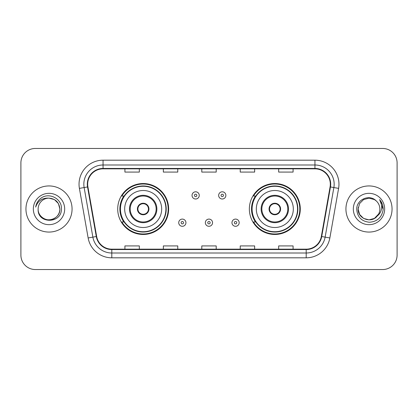 <?xml version="1.0" encoding="UTF-8"?>
<svg xmlns="http://www.w3.org/2000/svg" width="418" height="418" viewBox="0 0 418 418"><rect width="100%" height="100%" fill="white"/><g stroke="black" fill="none" stroke-linecap="round" stroke-linejoin="round"><path stroke-width="0.63" d="M249.358 209A25.467 25.467 0 0 0 274.825 234.467A25.467 25.467 0 0 0 300.286 209A25.467 25.467 0 0 0 274.825 183.533A25.467 25.467 0 0 0 249.358 209M117.714 209A25.467 25.467 0 0 0 143.175 234.467A25.467 25.467 0 0 0 168.642 209A25.467 25.467 0 0 0 143.175 183.533A25.467 25.467 0 0 0 117.714 209M123.822 221.974A23.303 23.303 0 0 1 123.822 196.026M255.466 221.974A23.303 23.303 0 0 1 255.466 196.026M20.9 162.874L20.9 255.126A14.416 14.416 0 0 0 35.316 269.537L382.684 269.537A14.416 14.416 0 0 0 397.1 255.126L397.1 162.874A14.416 14.416 0 0 0 382.684 148.463L35.316 148.463A14.416 14.416 0 0 0 20.9 162.874L20.9 255.126M25.947 209A23.063 23.063 0 0 0 49.005 232.063A23.063 23.063 0 0 0 72.068 209A23.063 23.063 0 0 0 49.005 185.937A23.063 23.063 0 0 0 25.947 209A23.063 23.063 0 0 0 49.005 232.063A23.063 23.063 0 0 0 72.068 209A23.063 23.063 0 0 0 49.005 185.937A23.063 23.063 0 0 0 25.947 209M345.932 209A23.063 23.063 0 0 0 368.995 232.063A23.063 23.063 0 0 0 392.053 209A23.063 23.063 0 0 0 368.995 185.937A23.063 23.063 0 0 0 345.932 209A23.063 23.063 0 0 0 368.995 232.063A23.063 23.063 0 0 0 392.053 209A23.063 23.063 0 0 0 368.995 185.937A23.063 23.063 0 0 0 345.932 209M87.686 184.207A15.377 15.377 0 0 1 103.058 168.835L314.942 168.835A15.377 15.377 0 0 1 330.084 186.877L321.337 236.463A15.377 15.377 0 0 1 306.201 249.165L111.799 249.165A15.377 15.377 0 0 1 96.662 236.463L87.916 186.877A15.377 15.377 0 0 1 87.686 184.207M87.299 184.207A15.759 15.759 0 0 0 87.54 186.945L96.281 236.531A15.759 15.759 0 0 0 111.799 249.551L306.201 249.551A15.759 15.759 0 0 0 321.719 236.531L330.46 186.945A15.759 15.759 0 0 0 314.942 168.449L103.058 168.449A15.759 15.759 0 0 0 87.299 184.207M79.399 188.382A24.025 24.025 0 0 1 103.058 160.183L314.942 160.183A24.025 24.025 0 0 1 338.601 188.382L329.854 237.962A24.025 24.025 0 0 1 306.201 257.817L111.799 257.817A24.025 24.025 0 0 1 88.146 237.962L79.399 188.382L84.133 187.546A19.218 19.218 0 0 1 103.058 164.99L314.942 164.99A19.218 19.218 0 0 1 333.867 187.546L325.126 237.131A19.218 19.218 0 0 1 306.201 253.01L111.799 253.01A19.218 19.218 0 0 1 92.874 237.131L84.133 187.546A19.218 19.218 0 0 1 83.84 184.207M382.684 148.463L35.316 148.463M35.316 269.537L382.684 269.537M397.1 255.126L397.1 162.874M201.795 168.835L201.795 172.085L216.205 172.085L216.205 168.835M163.354 168.835L163.354 172.085L177.77 172.085L177.77 168.835M124.919 168.835L124.919 172.085L139.335 172.085L139.335 168.835M240.23 168.835L240.23 172.085L254.646 172.085L254.646 168.835M278.665 168.835L278.665 172.085L293.081 172.085L293.081 168.835M216.205 249.165L216.205 245.915L201.795 245.915L201.795 249.165M177.77 249.165L177.77 245.915L163.354 245.915L163.354 249.165M139.335 249.165L139.335 245.915L124.919 245.915L124.919 249.165M254.646 249.165L254.646 245.915L240.23 245.915L240.23 249.165M293.081 249.165L293.081 245.915L278.665 245.915L278.665 249.165M38.148 209A10.863 10.863 0 0 1 49.005 198.137C55.604 198.78 59.225 202.401 59.868 209L58.415 203.571L54.439 199.595L49.005 198.137L54.439 199.595L58.415 203.571L59.868 209L58.415 203.571L54.439 199.595L49.005 198.137L54.439 199.595L58.415 203.571L59.868 209L58.415 203.571L54.439 199.595L49.005 198.137L54.439 199.595L58.415 203.571L59.868 209C59.722 213.096 57.909 216.231 54.439 218.405C47.668 222.742 37.777 217.031 38.148 209C37.134 224.179 61.88 223.829 61.394 209C62.23 198.613 48.739 191.883 40.75 198.367C37.923 200.63 36.235 203.54 35.682 207.098C37.918 200.724 42.359 197.74 49.005 198.137L54.439 199.595L58.415 203.571L59.868 209C59.722 213.096 57.909 216.231 54.439 218.405C47.668 222.742 37.777 217.031 38.148 209C37.777 217.031 47.668 222.742 54.439 218.405C57.909 216.231 59.722 213.096 59.868 209C60.443 218.907 46.179 223.818 40.52 215.777M33.341 209A15.665 15.665 0 0 0 49.005 224.665A15.665 15.665 0 0 0 64.675 209A15.665 15.665 0 0 0 49.005 193.335A15.665 15.665 0 0 0 33.341 209M37.27 202.406L37.427 202.134M124.679 209A18.496 18.496 0 0 1 143.175 190.504A18.496 18.496 0 0 1 161.677 209A18.496 18.496 0 0 1 143.175 227.496A18.496 18.496 0 0 1 124.679 209A18.496 18.496 0 0 0 143.175 227.496A18.496 18.496 0 0 0 161.677 209M130.207 209A12.974 12.974 0 0 0 143.175 221.974A12.974 12.974 0 0 0 156.149 209A12.974 12.974 0 0 0 143.175 196.026A12.974 12.974 0 0 0 130.207 209M124.109 196.026A23.063 23.063 0 0 0 124.109 221.974M165.904 209A22.724 22.724 0 0 0 143.175 186.276A22.724 22.724 0 0 0 120.452 209A22.724 22.724 0 0 0 143.175 231.724A22.724 22.724 0 0 0 165.904 209M137.412 209A5.763 5.763 0 0 0 143.175 214.763A5.763 5.763 0 0 0 148.944 209A5.763 5.763 0 0 0 143.175 203.237A5.763 5.763 0 0 0 137.412 209M168.161 209A24.986 24.986 0 0 1 121.826 221.974L124.141 221.974A23.037 23.037 0 0 0 166.212 209.057A23.037 23.037 0 0 0 124.141 196.026L121.826 196.026A24.986 24.986 0 0 1 168.161 209M137.595 207.558L137.794 207.558A5.575 5.575 0 0 1 148.562 207.558L148.259 207.558A5.282 5.282 0 0 1 143.175 214.282A5.282 5.282 0 0 1 138.092 207.558A5.282 5.282 0 0 1 148.259 207.558L148.761 207.558M137.794 207.558L138.092 207.558L137.794 207.558M148.761 210.442L148.562 210.442A5.575 5.575 0 0 1 137.794 210.442L137.595 210.442M148.562 210.442L148.259 210.442L148.562 210.442M374.423 218.405A10.863 10.863 0 0 0 379.852 209C379.79 205.724 378.541 202.986 376.106 200.792C369.428 193.806 356.611 199.569 356.732 209C357.223 216.932 361.424 221.347 369.345 222.24C377.14 221.676 381.738 217.532 383.134 209.815L383.16 209C383.118 205.437 381.932 202.312 379.601 199.616C381.373 202.521 382 205.651 381.472 209C380.981 211.816 379.622 214.11 377.391 215.887C379.006 213.875 379.826 211.581 379.852 209M363.561 218.405L368.995 219.863L374.423 218.405L377.261 216.043L374.423 218.405L368.995 219.863L363.561 218.405L359.584 214.429L358.132 209L359.584 214.429L363.561 218.405L368.995 219.863L374.423 218.405L378.64 213.99L377.391 215.887L378.64 213.99L374.444 218.395M377.261 216.043L374.423 218.405L368.995 219.863L363.561 218.405L359.584 214.429L358.132 209L359.584 214.429L363.561 218.405L368.995 219.863L374.423 218.405L377.261 216.043L374.622 218.29M377.391 215.887L377.093 216.237C371.2 223.703 357.578 218.63 358.132 209L359.584 214.429L363.561 218.405L368.995 219.863L374.423 218.405L378.64 213.99L374.423 218.405L368.995 219.863L363.561 218.405L359.584 214.429L358.132 209L359.584 203.571L363.561 199.595L368.995 198.137L374.423 199.595L376.106 200.792L374.423 199.595L368.995 198.137L363.561 199.595L359.584 203.571L358.132 209L359.584 203.571L363.561 199.595L368.995 198.137L374.423 199.595L376.106 200.792M353.325 209A15.665 15.665 0 0 0 368.995 224.665A15.665 15.665 0 0 0 384.659 209A15.665 15.665 0 0 0 368.995 193.335A15.665 15.665 0 0 0 353.325 209M358.132 209L358.252 207.396M379.706 199.736L383.149 209.413M256.323 209A18.496 18.496 0 0 1 274.825 190.504A18.496 18.496 0 0 1 293.321 209A18.496 18.496 0 0 1 274.825 227.496A18.496 18.496 0 0 1 256.323 209A18.496 18.496 0 0 0 274.825 227.496A18.496 18.496 0 0 0 293.321 209M261.851 209A12.974 12.974 0 0 0 274.825 221.974A12.974 12.974 0 0 0 287.793 209A12.974 12.974 0 0 0 274.825 196.026A12.974 12.974 0 0 0 261.851 209M255.753 196.026A23.063 23.063 0 0 0 255.753 221.974M297.548 209A22.724 22.724 0 0 0 274.825 186.276A22.724 22.724 0 0 0 252.096 209A22.724 22.724 0 0 0 274.825 231.724A22.724 22.724 0 0 0 297.548 209M269.056 209A5.763 5.763 0 0 0 274.825 214.763A5.763 5.763 0 0 0 280.588 209A5.763 5.763 0 0 0 274.825 203.237A5.763 5.763 0 0 0 269.056 209M299.805 209A24.986 24.986 0 0 1 253.47 221.974L255.785 221.974A23.037 23.037 0 0 0 297.862 209.057A23.037 23.037 0 0 0 255.785 196.026L253.47 196.026A24.986 24.986 0 0 1 299.805 209M269.239 207.558L269.438 207.558A5.575 5.575 0 0 1 280.206 207.558L279.908 207.558A5.282 5.282 0 0 1 274.825 214.282A5.282 5.282 0 0 1 269.741 207.558A5.282 5.282 0 0 1 279.908 207.558L280.405 207.558M269.438 207.558L269.741 207.558L269.438 207.558M280.405 210.442L279.908 210.442A5.282 5.282 0 0 1 269.741 210.442L269.239 210.442M279.908 210.442L280.206 210.442A5.575 5.575 0 0 1 269.438 210.442L269.741 210.442M199.245 195.405A3.605 3.605 0 0 1 195.645 199.005A3.605 3.605 0 0 1 192.04 195.405A3.605 3.605 0 0 1 195.645 191.799A3.605 3.605 0 0 1 199.245 195.405A3.605 3.605 0 0 0 195.645 191.799A3.605 3.605 0 0 0 192.04 195.405M225.866 195.405A3.605 3.605 0 0 1 222.261 199.005A3.605 3.605 0 0 1 218.656 195.405A3.605 3.605 0 0 1 222.261 191.799A3.605 3.605 0 0 1 225.866 195.405A3.605 3.605 0 0 0 222.261 191.799A3.605 3.605 0 0 0 218.656 195.405M178.732 222.695A3.605 3.605 0 0 1 182.337 219.089A3.605 3.605 0 0 1 185.937 222.695A3.605 3.605 0 0 1 182.337 226.295A3.605 3.605 0 0 1 178.732 222.695A3.605 3.605 0 0 0 182.337 226.295A3.605 3.605 0 0 0 185.937 222.695M205.348 222.695A3.605 3.605 0 0 1 208.953 219.089A3.605 3.605 0 0 1 212.553 222.695A3.605 3.605 0 0 1 208.953 226.295A3.605 3.605 0 0 1 205.348 222.695A3.605 3.605 0 0 0 208.953 226.295A3.605 3.605 0 0 0 212.553 222.695M231.964 222.695A3.605 3.605 0 0 1 235.569 219.089A3.605 3.605 0 0 1 239.174 222.695A3.605 3.605 0 0 1 235.569 226.295A3.605 3.605 0 0 1 231.964 222.695A3.605 3.605 0 0 0 235.569 226.295A3.605 3.605 0 0 0 239.174 222.695M314.942 160.183L314.942 168.449M84.133 187.546L87.54 186.945M111.799 257.817L111.799 249.551M306.201 249.551L306.201 257.817M321.719 236.531L329.854 237.962M88.146 237.962L96.281 236.531M330.46 186.945L338.601 188.382M103.058 160.183L103.058 168.449M156.87 209A13.695 13.695 0 0 0 143.175 195.305A13.695 13.695 0 0 0 129.486 209A13.695 13.695 0 0 0 143.175 222.695A13.695 13.695 0 0 0 156.87 209M288.514 209A13.695 13.695 0 0 0 274.825 195.305A13.695 13.695 0 0 0 261.13 209A13.695 13.695 0 0 0 274.825 222.695A13.695 13.695 0 0 0 288.514 209M194.443 195.405A1.202 1.202 0 0 0 195.645 196.606A1.202 1.202 0 0 0 196.847 195.405A1.202 1.202 0 0 0 195.645 194.203A1.202 1.202 0 0 0 194.443 195.405M221.059 195.405A1.202 1.202 0 0 0 222.261 196.606A1.202 1.202 0 0 0 223.463 195.405A1.202 1.202 0 0 0 222.261 194.203A1.202 1.202 0 0 0 221.059 195.405M183.533 222.695A1.202 1.202 0 0 0 182.337 221.493A1.202 1.202 0 0 0 181.135 222.695A1.202 1.202 0 0 0 182.337 223.896A1.202 1.202 0 0 0 183.533 222.695M210.155 222.695A1.202 1.202 0 0 0 208.953 221.493A1.202 1.202 0 0 0 207.751 222.695A1.202 1.202 0 0 0 208.953 223.896A1.202 1.202 0 0 0 210.155 222.695M236.771 222.695A1.202 1.202 0 0 0 235.569 221.493A1.202 1.202 0 0 0 234.367 222.695A1.202 1.202 0 0 0 235.569 223.896A1.202 1.202 0 0 0 236.771 222.695"/></g></svg>
